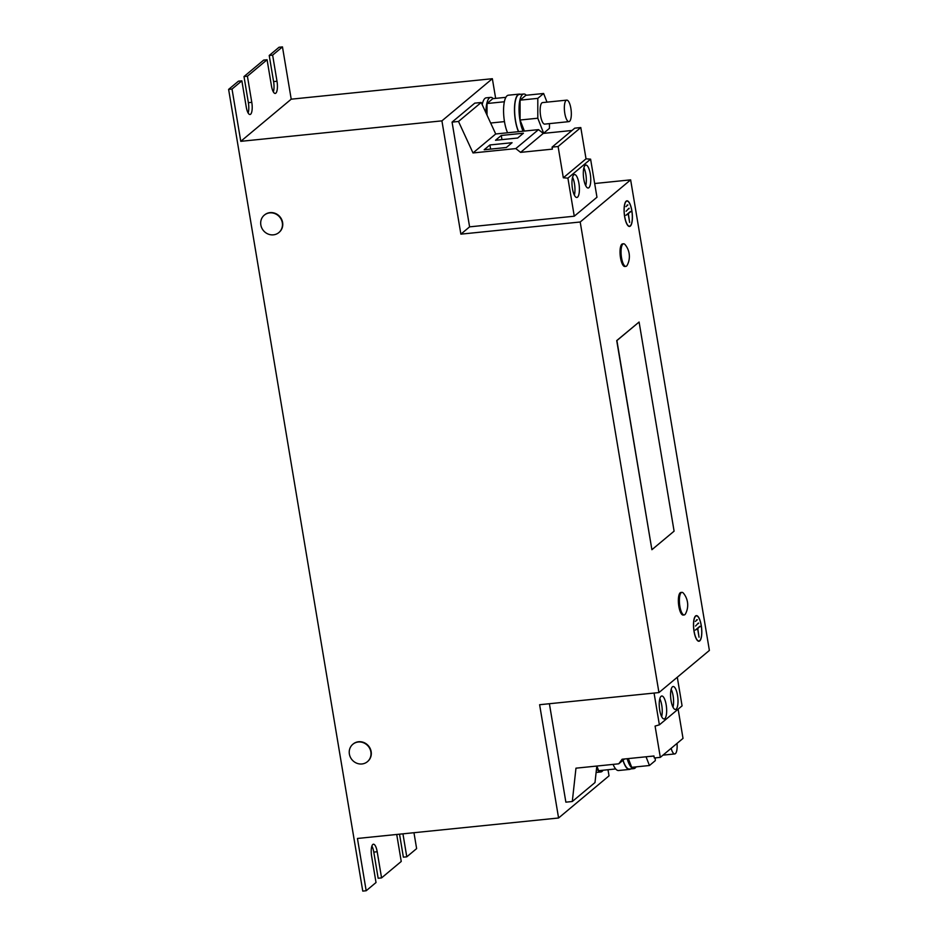 <?xml version="1.0" encoding="UTF-8"?>
<svg xmlns="http://www.w3.org/2000/svg" width="938" height="938" viewBox="0 0 938 938"><rect width="100%" height="100%" fill="white"/><g stroke="black" fill="none" stroke-linecap="round" stroke-linejoin="round"><path stroke-width="1.41" d="M577.55 197.168A11.526 3.564 84.2 0 0 579.086 184.481A11.526 3.564 84.2 0 0 574.513 174.55A11.526 3.564 84.2 0 0 573.822 174.867A11.526 3.564 84.2 0 0 572.286 187.553A11.526 3.564 84.2 0 0 576.847 197.484A11.526 3.564 84.2 0 0 577.55 197.168M574.373 195.186A11.526 3.564 84.2 0 0 572.555 177.294M588.9 187.694A11.526 3.564 84.2 0 0 590.436 174.996A11.526 3.564 84.2 0 0 585.863 165.065A11.526 3.564 84.2 0 0 585.16 165.381A11.526 3.564 84.2 0 0 583.624 178.068A11.526 3.564 84.2 0 0 588.196 188.01A11.526 3.564 84.2 0 0 588.9 187.694M585.722 185.712A11.526 3.564 84.2 0 0 583.905 167.808M661.079 696.324A11.526 3.564 84.2 0 0 659.543 709.011A11.526 3.564 84.2 0 0 664.116 718.942A11.526 3.564 84.2 0 0 664.808 718.625A11.526 3.564 84.2 0 0 666.343 705.939A11.526 3.564 84.2 0 0 661.782 696.008A11.526 3.564 84.2 0 0 661.079 696.324M672.429 686.839A11.526 3.564 84.2 0 0 670.893 699.525A11.526 3.564 84.2 0 0 675.466 709.456A11.526 3.564 84.2 0 0 676.157 709.14A11.526 3.564 84.2 0 0 677.693 696.453A11.526 3.564 84.2 0 0 673.132 686.522A11.526 3.564 84.2 0 0 672.429 686.839M367.544 761.562A11.35 10.564 -129.9 0 0 367.696 761.433A11.35 10.564 -129.9 0 0 370.229 748.63A11.35 10.564 -129.9 0 0 358.586 741.747A11.35 10.564 -129.9 0 0 353.145 744.022A11.35 10.564 -129.9 0 0 352.993 744.151M370.862 751.889A11.35 10.564 -129.9 0 0 358.281 742.005A11.35 10.564 -129.9 0 0 352.84 744.268A11.35 10.564 -129.9 0 0 349.382 754.07A11.35 10.564 -129.9 0 0 361.962 763.966A11.35 10.564 -129.9 0 0 367.403 761.691A11.35 10.564 -129.9 0 0 370.862 751.889M279.008 232.436A11.35 10.564 -129.9 0 0 279.161 232.307A11.35 10.564 -129.9 0 0 281.681 219.504A11.35 10.564 -129.9 0 0 270.038 212.621A11.35 10.564 -129.9 0 0 264.598 214.896A11.35 10.564 -129.9 0 0 264.446 215.025M260.834 224.944A11.35 10.564 -129.9 0 0 273.415 234.84A11.35 10.564 -129.9 0 0 278.856 232.565A11.35 10.564 -129.9 0 0 282.315 222.763A11.35 10.564 -129.9 0 0 269.734 212.879A11.35 10.564 -129.9 0 0 264.293 215.142A11.35 10.564 -129.9 0 0 260.834 224.944M681.903 592.359L680.882 592.464A11.35 3.506 84.2 0 0 678.514 603.814A11.35 3.506 84.2 0 0 683.181 615.047L684.201 614.941A11.35 3.506 84.2 0 0 685.561 613.733A18.619 18.619 0 0 0 683.485 593.262A11.35 3.506 84.2 0 0 681.996 592.347A11.35 3.506 84.2 0 0 681.903 592.359A11.35 3.506 84.2 0 0 679.534 603.709A11.35 3.506 84.2 0 0 684.107 614.941A11.35 3.506 84.2 0 0 684.201 614.941M623.571 243.786L622.551 243.892A11.35 3.506 84.2 0 0 621.026 260.295A11.35 3.506 84.2 0 0 624.849 266.474L625.869 266.369A11.35 3.506 84.2 0 0 627.229 265.173A11.35 3.506 84.2 0 0 627.241 265.161A18.619 18.619 0 0 0 627.264 265.114A18.619 18.619 0 0 0 625.154 244.701A11.35 3.506 84.2 0 0 623.571 243.786A11.35 3.506 84.2 0 0 622.199 245.006A11.35 3.506 84.2 0 0 622.046 260.189A11.35 3.506 84.2 0 0 625.869 266.369M677.025 743.4A10.81 3.342 -95.8 0 1 677.002 749.063A10.81 3.342 -95.8 0 1 674.739 753.941A10.81 3.342 -95.8 0 1 671.162 748.301M653.962 756.051L650.538 756.403A10.81 3.342 -95.8 0 1 650.14 756.368M596.111 772.431A21.257 6.566 84.2 0 0 596.369 772.42L600.801 771.974A21.257 6.566 84.2 0 0 603.052 770.239M596.556 768.339A21.257 6.566 84.2 0 0 600.801 771.974M623.055 760.226A21.257 6.566 84.2 0 0 629.433 769.054L633.865 768.609A21.257 6.566 84.2 0 0 636.116 766.874M627.159 758.701A21.257 6.566 84.2 0 0 633.865 768.609M622.949 760.308A21.621 6.672 84.2 0 0 629.468 769.418A21.621 6.672 84.2 0 0 630.641 768.937M613.1 764.388A21.621 6.672 84.2 0 0 618.564 770.52L629.468 769.418M571.183 116.769A10.81 3.342 -95.8 0 1 568.932 121.635A10.81 3.342 -95.8 0 1 565.403 116.16A10.81 3.342 -95.8 0 1 564.488 105.009A10.81 3.342 -95.8 0 1 566.74 100.132A10.81 3.342 -95.8 0 1 570.281 105.619A10.81 3.342 -95.8 0 1 571.183 116.769M568.932 121.635L544.72 124.109A10.81 3.342 -95.8 0 1 541.191 118.622A10.81 3.342 -95.8 0 1 540.288 107.471A10.81 3.342 -95.8 0 1 542.539 102.594L566.74 100.132M526.312 95.254A21.257 6.566 84.2 0 0 523.756 94.011L519.324 94.457A21.257 6.566 84.2 0 0 515.525 120.58A21.257 6.566 84.2 0 0 518.644 131.648M523.756 94.011A21.257 6.566 84.2 0 0 519.957 120.134A21.257 6.566 84.2 0 0 523.076 131.203M520.531 94.339A21.621 6.672 84.2 0 0 519.277 94.105A21.621 6.672 84.2 0 0 515.419 120.662A21.621 6.672 84.2 0 0 518.48 131.66M519.277 94.105L508.373 95.207A21.621 6.672 84.2 0 0 504.503 121.776A21.621 6.672 84.2 0 0 507.575 132.774M701.261 625.423A12.886 3.975 84.2 0 0 696.348 615.621A12.886 3.975 84.2 0 0 694.05 631.45A12.886 3.975 84.2 0 0 698.962 641.252A12.886 3.975 84.2 0 0 701.261 625.423M694.132 631.391A12.604 3.893 84.2 0 0 698.939 640.982A12.604 3.893 84.2 0 0 701.19 625.482A12.604 3.893 84.2 0 0 696.383 615.891A12.604 3.893 84.2 0 0 694.132 631.391M631.849 210.628A12.886 3.975 84.2 0 0 626.936 200.826A12.886 3.975 84.2 0 0 624.638 216.655A12.886 3.975 84.2 0 0 629.55 226.457A12.886 3.975 84.2 0 0 631.849 210.628M624.708 216.596A12.604 3.893 84.2 0 0 629.527 226.187A12.604 3.893 84.2 0 0 631.778 210.687A12.604 3.893 84.2 0 0 626.971 201.095A12.604 3.893 84.2 0 0 624.708 216.596M651.898 549.703L674.094 531.166L639.095 322.027L616.723 340.588L651.898 549.703L616.899 340.564L639.095 322.027M228.614 89.391L238.451 81.172L241.863 80.832L232.026 89.051L228.614 89.391L362.772 891.1L366.183 890.748L357.437 838.466L558.579 817.995L539.62 704.719L658.945 692.572L580.2 222.001L460.875 234.148L441.915 120.861L240.773 141.333L232.026 89.051M269.218 55.471L272.63 55.119L282.467 46.9L279.055 47.252L269.218 55.471L273.591 81.606L277.003 81.266L272.63 55.119M399.529 834.187L403.375 857.168L406.787 856.828L402.941 833.835M413.963 832.71L416.624 848.609L406.787 856.828M396.739 834.468A9.908 3.06 84.2 0 0 396.868 835.312L401.241 861.459L381.567 877.898L377.193 851.751A9.908 3.06 84.2 0 0 373.418 844.212A9.908 3.06 84.2 0 0 371.647 856.394L376.021 882.529L366.183 890.748M371.882 846.076A9.908 3.06 84.2 0 1 373.781 852.103L378.155 878.249L381.567 877.898M267.084 59.751L263.672 60.102L243.997 76.541L247.409 76.189L267.084 59.751L271.457 85.897A9.908 3.06 84.2 0 0 275.233 93.437A9.908 3.06 84.2 0 0 277.003 81.266M241.863 80.832L246.237 106.967A9.908 3.06 84.2 0 0 250.012 114.506A9.908 3.06 84.2 0 0 251.783 102.336L247.409 76.189M495.651 98.373L492.356 78.71L291.214 99.182L240.773 141.333M291.214 99.182L282.467 46.9M492.356 78.71L441.915 120.861M493.236 98.619A21.257 6.566 84.2 0 0 490.68 97.376L486.247 97.822A21.257 6.566 84.2 0 0 482.214 104.716M469.598 226.855L574.267 216.209L567.9 178.138L563.328 177.786L558.098 146.516L552.06 147.137L552.4 149.13L520.59 152.366L515.794 148.591L473.01 152.953L458.494 121.459L452.069 122.116L469.598 226.855L460.875 234.148M452.069 122.116L474.769 103.145L481.194 102.488L495.71 133.982L538.494 129.632L543.29 133.395L571.992 130.476M658.945 692.572L709.386 650.421L630.641 179.862L580.2 222.001M630.641 179.862L594.669 183.52M567.9 178.138L590.6 159.167L596.967 197.238L574.267 216.209M654.067 693.065L659.379 724.84L655.087 726.082L660.317 757.365L654.278 757.974L653.95 755.981L622.14 759.217L618.752 763.813L575.967 768.175L572.297 801.509L565.872 802.166L549.398 703.723M608 769.735L609.02 775.855L558.579 817.995M248.136 112.994A9.908 3.06 84.2 0 0 248.371 102.688L243.997 76.541M273.357 91.924A9.908 3.06 84.2 0 0 273.591 81.606M629.058 208.201L626.115 211.249L629.058 208.201M629.633 222.423L628.366 213.841L630.465 211.484L625.927 215.283L628.214 213.97L629.633 222.423M627.944 204.953L625.927 206.641L627.944 204.953L627.123 205.035M627.405 214.052L628.214 213.97M629.75 212.094L630.559 212.011M627.557 213.923L628.366 213.841M628.331 208.799L629.14 208.717M698.47 622.984L695.527 626.045L698.47 622.984M699.045 637.219L697.778 628.636L699.889 626.279L695.339 630.078L697.626 628.765L699.045 637.219M697.356 619.748L695.339 621.437L697.356 619.748L696.547 619.83M696.817 628.847L697.626 628.765M699.162 626.889L699.971 626.807M696.969 628.718L697.778 628.636M697.743 623.594L698.564 623.512M552.06 147.137L574.76 128.166L580.798 127.545L586.027 158.827L590.6 159.167M520.59 152.366L543.29 133.395M515.794 148.591L538.494 129.632M489.917 144.956L484.16 149.763L506.321 147.501L512.078 142.705L489.917 144.956L490.609 149.107M501.267 135.471L495.51 140.278L517.67 138.027L523.427 133.219L501.267 135.471L501.959 139.621M473.01 152.953L495.71 133.982M458.494 121.459L481.194 102.488M563.328 177.786L586.027 158.827M558.098 146.516L580.798 127.545M624.544 758.971L618.752 763.813M596.814 766.053L594.997 782.55L572.297 801.509M677.295 677.248L682.078 705.868L659.379 724.84M678.127 709.175L683.016 738.394L660.317 757.365M504.363 101.761L487.01 103.52L492.825 98.654L505.863 97.329M490.656 123.019L504.48 121.612M487.01 103.52L487.01 115.104M546.995 102.148L543.63 93.483L537.802 98.361L537.802 118.223L543.641 133.208L549.457 128.342L549.457 123.617M537.802 98.361L520.074 100.155L525.901 95.289L543.63 93.483M520.074 100.155L520.074 120.017L537.802 118.223M520.074 120.017L524.377 131.062M490.68 97.376A21.257 6.566 84.2 0 0 485.954 112.83M628.331 758.584L631.72 767.319L649.448 765.514L655.275 760.648L655.275 757.881M646.059 756.79L649.448 765.514M596.849 766.041L598.643 770.684L615.68 768.949M672.992 707.158A11.526 3.564 84.2 0 0 671.162 689.266M661.642 716.644A11.526 3.564 84.2 0 0 659.824 698.751M373.781 852.103L377.193 851.751M248.371 102.688L251.783 102.336M674.739 753.941L662.978 755.137M698.13 641.064L698.939 640.982M628.718 226.269L629.527 226.187M626.162 201.178L626.971 201.095M695.574 615.973L696.383 615.891"/></g></svg>
